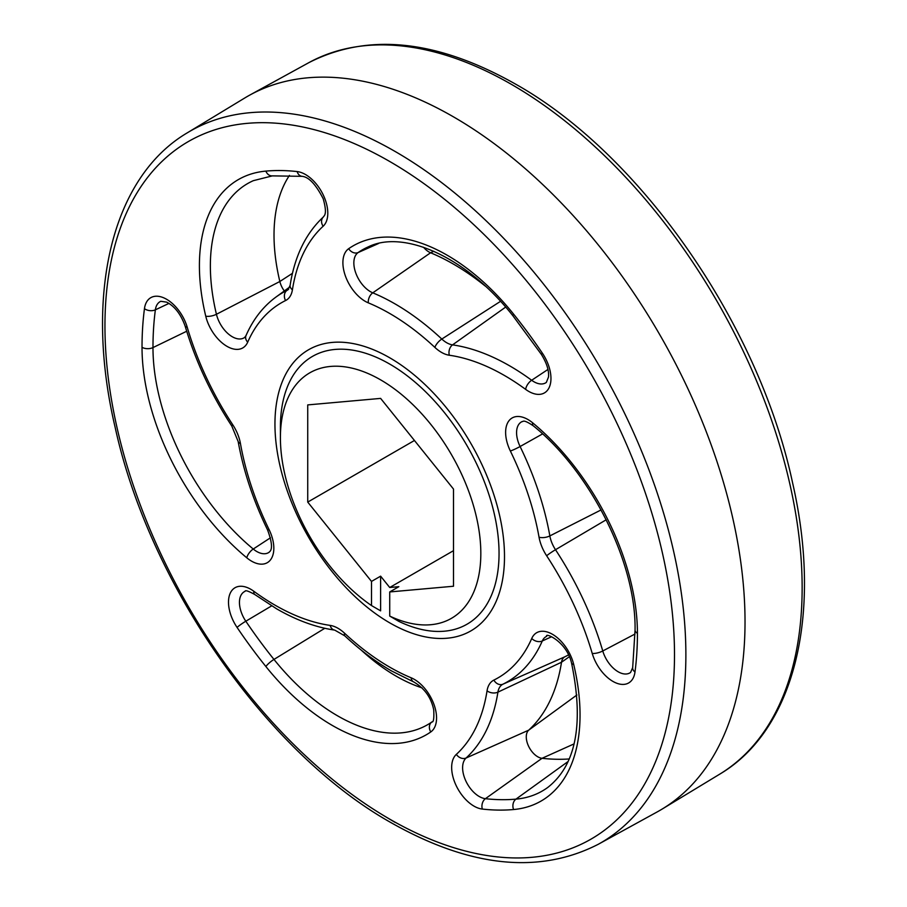 <?xml version="1.0" encoding="UTF-8"?>
<svg xmlns="http://www.w3.org/2000/svg" width="907" height="907" viewBox="0 0 907 907"><rect width="100%" height="100%" fill="white"/><g stroke="black" fill="none" stroke-linecap="round" stroke-linejoin="round"><path stroke-width="1.36" d="M569.256 758.955A334.978 193.406 60 0 1 542.035 758.297A16.235 9.376 60 0 1 527.806 744.42A16.235 9.376 60 0 1 528.668 730.18A237.078 136.878 -120 0 0 561.512 662.235A16.235 9.376 60 0 1 564.233 657.19A16.235 9.376 60 0 1 565.027 656.713A231.909 133.896 -120 0 0 568.598 654.831M187.42 132.751L244.833 97.945A412.288 238.031 60 0 1 249.924 95.008A412.288 238.031 60 0 1 453.5 116.867A412.288 238.031 60 0 1 722.142 477.864A412.288 238.031 60 0 1 662.167 809.055A412.288 238.031 60 0 1 657.076 811.992L598.235 844.304C539.109 874.518 470.166 867.364 391.405 822.864C267.055 753.161 149.576 584.72 115.178 427.514C83.977 295.251 111.391 177.534 187.42 132.751A410.848 237.203 60 0 1 395.361 151.605A410.848 237.203 60 0 1 664.446 515.958A410.848 237.203 60 0 1 598.235 844.304M389.727 357.789A162.319 93.716 -120 0 0 308.573 349.751A162.319 93.716 -120 0 0 283.687 479.814A162.319 93.716 -120 0 0 389.727 622.848A162.319 93.716 -120 0 0 470.88 630.887A162.319 93.716 -120 0 0 495.766 500.823A162.319 93.716 -120 0 0 389.727 357.789A162.319 93.716 -120 0 0 308.573 349.751A162.319 93.716 -120 0 0 283.687 479.814A162.319 93.716 -120 0 0 389.727 622.848A162.319 93.716 -120 0 0 470.88 630.887A162.319 93.716 -120 0 0 495.766 500.823A162.319 93.716 -120 0 0 389.727 357.789M422.05 687.88A172.659 99.691 60 0 1 361.213 650.092M284.31 290.977A16.235 9.376 60 0 1 279.844 281.499A172.659 99.691 60 0 1 289.446 175.414M485.041 285.898A231.909 133.896 -120 0 0 430.587 252.77A16.235 9.376 60 0 1 423.546 247.271M453.5 550.674L389.727 587.498L398.842 586.682L389.727 591.942L389.727 616.08A141.719 81.823 -120 0 0 480.721 548.111A141.719 81.823 -120 0 0 380.623 379.863A141.719 81.823 -120 0 0 280.41 437.718A141.719 81.823 -120 0 0 371.507 605.559L380.623 610.853L380.623 576.16L371.507 581.421L371.507 605.559M280.41 437.718L280.41 427.197A154.609 89.26 60 0 1 389.727 364.081A154.609 89.26 60 0 1 498.952 548.111A154.609 89.26 60 0 1 398.842 621.374L389.727 616.08M389.727 591.942L453.5 586.239L453.5 489.066L380.623 398.4L307.734 404.907L307.734 502.093L371.507 581.421M414.442 440.485L307.734 502.093M389.727 587.498L380.623 576.16M389.727 819.146A402.731 232.521 -120 0 0 674.502 654.729A402.731 232.521 -120 0 0 389.727 161.491A402.731 232.521 -120 0 0 104.951 325.908A402.731 232.521 -120 0 0 389.727 819.146M308.765 62.696C367.891 32.482 436.834 39.636 515.595 84.136C640.841 154.303 759.034 324.695 792.582 482.83C822.592 613.767 794.94 729.84 719.58 774.249A410.848 237.203 -120 0 0 779.34 444.215A410.848 237.203 -120 0 0 511.627 84.476A410.848 237.203 -120 0 0 308.765 62.696L249.924 95.008M539.041 537.193A216.58 125.041 -120 0 0 510.358 451.006A31.564 18.219 60 0 1 509.031 420.678A31.564 18.219 60 0 1 532.658 422.832A187.987 108.534 60 0 1 637.428 633.324A8.118 4.682 180 0 1 635.059 630.014L632.678 667.609A8.118 5.295 7.5 0 0 634.991 671.974A31.564 18.219 60 0 1 612.894 681.384A31.564 18.219 60 0 1 592.237 653.448A221.75 128.034 -120 0 0 546.638 555.753A31.564 18.219 60 0 1 539.041 537.193A8.118 3.526 -10.1 0 0 549.846 535.912A23.469 13.548 -120 0 0 555.503 549.721A8.118 0.646 146.8 0 0 546.638 555.753M606.205 519.779L555.503 549.721A229.845 132.694 60 0 1 602.77 650.977A23.469 13.548 -120 0 0 618.132 671.758A23.469 13.548 -120 0 0 630.569 672.461L632.678 667.609M635.025 634.004L602.77 650.977A8.118 2.562 163.6 0 1 592.237 653.448M574.131 743.865L542.035 758.297L485.415 798.682A8.118 6.1 96.4 0 0 482.32 809.067A31.564 18.219 60 0 1 473.976 806.119A31.564 18.219 60 0 1 453.942 780.133A31.564 18.219 60 0 1 456.334 754.386A221.75 128.034 -120 0 0 487.048 690.828A31.564 18.219 60 0 1 493.884 680.091A8.118 6.621 63.7 0 0 503.011 684.161A23.469 13.548 -120 0 0 497.92 692.143A8.118 5.385 -171.1 0 1 487.048 690.828M569.426 656.657L561.512 662.235L497.92 692.143A229.845 132.694 60 0 1 466.085 758.014A23.469 13.548 -120 0 0 464.838 778.614A23.469 13.548 -120 0 0 479.213 796.493A23.469 13.548 -120 0 0 485.415 798.682A342.222 197.579 -120 0 0 515.958 799.135A179.903 103.874 -120 0 0 547.703 787.491C576.104 765.225 584.051 723.741 571.546 663.04A8.118 3.027 166.5 0 0 573.7 664.457A187.987 108.534 60 0 1 513.577 809.532A350.306 202.25 60 0 1 482.32 809.067M576.886 695L528.668 730.18L466.085 758.014A8.118 6.576 -132.4 0 1 456.334 754.386M332.336 725.453A187.987 108.534 60 0 1 265.876 666.52A8.118 1.712 -38.8 0 1 273.971 659.423A179.903 103.874 -120 0 0 337.574 715.827A179.903 103.874 -120 0 0 431.777 722.051A23.469 13.548 -120 0 0 431.925 721.938C433.569 722.346 434.158 718.321 433.716 709.852C431.199 697.574 424.544 688.277 413.762 681.962A8.118 5.295 112.5 0 1 411.132 677.778A31.564 18.219 60 0 1 433.965 704.422A31.564 18.219 60 0 1 430.768 731.949A187.987 108.534 60 0 1 332.336 725.453M330.137 625.399A8.118 6.032 -81.9 0 0 334.728 630.116C315.783 627.338 296.419 620.252 276.635 608.835L254.754 594.493A8.118 4.013 -53.7 0 1 253.813 591.262A221.75 128.034 -120 0 0 274.957 605.116A221.75 128.034 -120 0 0 330.137 625.399A31.564 18.219 60 0 1 344.569 633.222A216.58 125.041 -120 0 0 389.727 667.155A216.58 125.041 -120 0 0 411.132 677.778M344.569 633.222A8.118 3.095 133 0 0 344.773 635.841C359.898 649.956 375.453 661.634 391.405 670.874L413.762 681.962M251.522 561.127A31.564 18.219 60 0 1 246.795 557.805A8.118 3.583 -50.4 0 1 253.246 549.03A23.469 13.548 -120 0 0 256.76 551.501A23.469 13.548 -120 0 0 269.198 552.204C268.994 551.524 275.433 551.003 267.542 529.869A8.118 0.805 154 0 0 269.096 529.631A31.564 18.219 60 0 1 271.578 558.224A31.564 18.219 60 0 1 251.522 561.127M226.999 346.349A31.564 18.219 60 0 1 205.753 316.18A8.118 3.027 -13.5 0 0 216.433 314.276A23.469 13.548 -120 0 0 232.249 336.724A23.469 13.548 -120 0 0 244.686 337.427L246.001 335.601A8.118 6.1 -156.4 0 0 247.702 342.166A31.564 18.219 60 0 1 226.999 346.349M434.884 347.415A216.58 125.041 -120 0 0 368.333 302.859A31.564 18.219 60 0 1 365.204 301.305A31.564 18.219 60 0 1 344.807 274.197A31.564 18.219 60 0 1 348.685 248.688A187.987 108.534 60 0 1 513.577 314.117A8.118 1.712 141.2 0 0 512.988 315.885L541.411 354.456A8.118 0.805 -34 0 1 542.409 353.231A31.564 18.219 60 0 1 549.744 386.155A31.564 18.219 60 0 1 528.645 391.348A31.564 18.219 60 0 1 525.641 389.375A221.75 128.034 -120 0 0 449.316 355.238A31.564 18.219 60 0 1 441.46 352.358A31.564 18.219 60 0 1 434.884 347.415A8.118 3.095 -47 0 1 441.811 339.048A23.469 13.548 -120 0 0 446.697 342.733A23.469 13.548 -120 0 0 452.548 344.875A8.118 6.032 98.1 0 0 449.316 355.238M505.641 307.099L452.548 344.875A229.845 132.694 60 0 1 531.649 380.26A23.469 13.548 -120 0 0 533.883 381.722A23.469 13.548 -120 0 0 546.331 382.425L548.497 377.029C549.154 370.748 546.796 363.231 541.411 354.456M547.941 369.455L531.649 380.26A8.118 4.013 126.3 0 0 525.641 389.375M348.685 248.688A8.118 6.621 55.2 0 0 358.152 252.543A23.469 13.548 -120 0 0 355.272 271.522A23.469 13.548 -120 0 0 370.453 291.68A23.469 13.548 -120 0 0 372.766 292.836A224.664 129.712 60 0 1 441.811 339.048L500.494 301.351M271.658 605.876L245.82 621.216A8.118 0.805 146 0 0 237.056 627.406A31.564 18.219 60 0 1 230.253 593.167A31.564 18.219 60 0 1 253.813 591.262M254.754 594.493C248.439 591.035 245.207 589.981 245.06 591.319A23.469 13.548 -120 0 0 241.67 594.153A23.469 13.548 -120 0 0 245.82 621.216A342.222 197.579 -120 0 0 273.971 659.423L324.797 628.29M168.963 303.403L155.369 309.831A8.118 5.295 -172.5 0 1 144.462 308.663A31.564 18.219 60 0 1 163.804 297.859A31.564 18.219 60 0 1 187.216 327.189A221.75 128.034 -120 0 0 232.827 424.884A31.564 18.219 60 0 1 240.423 443.444A8.118 3.526 169.9 0 1 238.167 441.55C243.439 470.937 253.234 500.369 267.542 529.869M232.827 424.884A8.118 0.646 -33.2 0 0 231.773 426.018C211.025 394.205 195.481 360.918 185.164 326.169C180.901 314.276 174.722 306.271 166.627 302.133L160.811 301.294A23.469 13.548 -120 0 0 155.369 309.831A342.222 197.579 -120 0 0 152.977 347.585A179.903 103.874 -120 0 0 253.246 549.03L270.479 537.772M395.361 822.524A410.848 237.203 60 0 1 387.414 817.808M637.428 633.324A350.306 202.25 60 0 1 634.991 671.974M532.658 422.832A8.118 3.583 129.6 0 0 533.225 425.768C591.058 472.207 636.261 563.236 635.059 630.014M510.358 451.006A8.118 0.805 -26 0 0 520.096 446.516A224.664 129.712 60 0 1 549.846 535.912L601.069 509.938M533.225 425.768C522.307 418.467 523.362 422.106 522.183 421.551A23.469 13.548 -120 0 0 520.096 446.516L542.556 433.92M513.577 809.532A8.118 6.406 -95.1 0 1 515.958 799.135L568.156 761.472M493.884 680.091A216.58 125.041 -120 0 0 531.751 638.471A8.118 6.1 23.6 0 0 542.295 640.977A224.664 129.712 60 0 1 503.011 684.161L565.027 656.713M571.546 663.04C566.456 641.011 544.461 632.202 546.706 636.317A23.469 13.548 -120 0 0 542.295 640.977L551.547 636.759M531.751 638.471A31.564 18.219 60 0 1 553.27 634.775A31.564 18.219 60 0 1 573.7 664.457M265.876 666.52A350.306 202.25 60 0 1 237.056 627.406M430.768 731.949A8.118 6.621 -124.8 0 1 431.777 722.051L432.004 721.881M246.795 557.805A187.987 108.534 60 0 1 142.025 347.313A350.306 202.25 60 0 1 144.462 308.663M142.025 347.313A8.118 4.682 0 0 0 152.977 347.585L186.706 331.248M185.164 326.169A8.118 2.562 -16.4 0 0 187.216 327.189M240.423 443.444A216.58 125.041 -120 0 0 269.096 529.631M290.138 285.24C294.707 256.137 305.795 233.371 323.391 216.943C323.538 215.798 327.994 215.651 323.175 198.69C315.783 184.314 308.72 176.865 301.974 176.321A8.118 6.1 -83.6 0 1 297.145 171.57A31.564 18.219 60 0 1 323.277 195.016A31.564 18.219 60 0 1 323.13 226.251A221.75 128.034 -120 0 0 292.417 289.809A31.564 18.219 60 0 1 285.569 300.546A8.118 6.621 -116.3 0 1 286.929 290.433A23.469 13.548 -120 0 0 288.075 289.73L290.138 285.24A8.118 5.385 8.9 0 0 292.417 289.809M205.753 316.18A187.987 108.534 60 0 1 265.876 171.106A350.306 202.25 60 0 1 297.145 171.57M265.876 171.106A8.118 6.406 84.9 0 0 272.338 175.879L301.974 176.321M272.338 175.879L253.359 180.663A179.903 103.874 -120 0 0 216.433 314.276L279.844 281.499L292.451 273.324M323.391 216.943A8.118 6.576 47.6 0 0 323.13 226.251M246.001 335.601C253.098 319.4 263.064 306.566 275.898 297.111A224.664 129.712 60 0 1 286.929 290.433L288.653 289.163M285.569 300.546A216.58 125.041 -120 0 0 247.702 342.166M513.577 314.117A350.306 202.25 60 0 1 542.409 353.231M512.988 315.885C466.572 256.772 403.547 229.335 368.14 246.931A179.903 103.874 -120 0 0 358.152 252.543L378.604 243.473M368.333 302.859A8.118 5.295 -67.5 0 1 372.766 292.836L430.587 252.77L433.818 251.273M719.58 774.249L662.167 809.055M334.728 630.116L344.773 635.841M231.773 426.018L238.167 441.55M275.898 297.111L289.73 287.02"/></g></svg>
